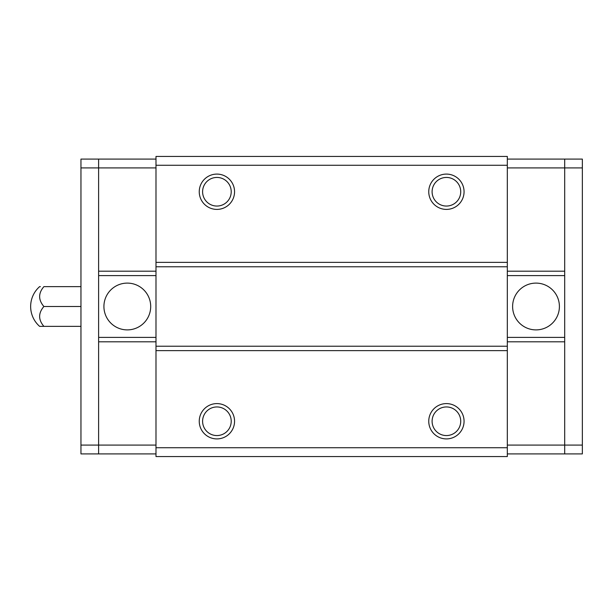 <?xml version="1.0" encoding="UTF-8"?>
<svg xmlns="http://www.w3.org/2000/svg" width="613" height="613" viewBox="0 0 613 613"><rect width="100%" height="100%" fill="white"/><g stroke="black" fill="none" stroke-linecap="round" stroke-linejoin="round"><path stroke-width="0.92" d="M150.698 306.5A23.394 23.394 0 0 1 127.305 329.894A23.394 23.394 0 0 1 103.919 306.5A23.394 23.394 0 0 1 127.305 283.106A23.394 23.394 0 0 1 150.698 306.5M507.319 159.089L582.35 159.089L582.35 167.916L564.696 167.916L564.696 271.191L507.319 271.191L507.319 275.605L507.319 156.438L155.993 156.438L155.993 275.605L155.993 271.191L98.616 271.191L98.616 167.916L98.616 337.395L155.993 337.395L155.993 275.605L98.616 275.605M98.616 337.395L98.616 445.084L98.616 341.809L155.993 341.809L155.993 337.395L155.993 456.562L507.319 456.562L507.319 447.735L155.993 447.735M155.993 167.916L98.616 167.916L98.616 159.089L155.993 159.089M155.993 453.911L98.616 453.911L98.616 445.084L155.993 445.084M39.615 326.361L43.891 326.361L39.615 326.361A26.482 26.482 0 0 1 39.615 286.639L40.389 286.639M80.962 286.639L43.891 286.639C38.221 293.252 38.221 299.872 43.891 306.5L80.962 306.5M80.962 326.361L43.891 326.361C38.221 319.733 38.221 313.113 43.891 306.5M80.962 445.084L98.616 445.084L98.616 453.911L80.962 453.911L80.962 159.089L98.616 159.089L98.616 167.916L80.962 167.916M582.35 167.916L582.35 453.911L507.319 453.911M507.319 445.084L564.696 445.084L564.696 341.809L564.696 445.084L582.35 445.084M564.696 275.605L507.319 275.605L507.319 337.395L564.696 337.395L564.696 159.089L564.696 167.916L507.319 167.916M564.696 445.084L564.696 453.911L564.696 445.084M559.401 306.5A23.394 23.394 0 0 1 536.007 329.894A23.394 23.394 0 0 1 512.614 306.5A23.394 23.394 0 0 1 536.007 283.106A23.394 23.394 0 0 1 559.401 306.5M507.319 447.735L507.319 337.395L507.319 341.809L564.696 341.809L564.696 337.395M234.557 191.746A17.654 17.654 0 0 1 216.902 209.401A17.654 17.654 0 0 1 199.248 191.746A17.654 17.654 0 0 1 216.902 174.092A17.654 17.654 0 0 1 234.557 191.746M202.596 191.746A14.306 14.306 0 0 0 216.902 206.052A14.306 14.306 0 0 0 231.216 191.746A14.306 14.306 0 0 0 216.902 177.441A14.306 14.306 0 0 0 202.596 191.746M464.064 191.746A17.654 17.654 0 0 1 446.41 209.401A17.654 17.654 0 0 1 428.755 191.746A17.654 17.654 0 0 1 446.41 174.092A17.654 17.654 0 0 1 464.064 191.746M432.104 191.746A14.306 14.306 0 0 0 446.41 206.052A14.306 14.306 0 0 0 460.723 191.746A14.306 14.306 0 0 0 446.41 177.441A14.306 14.306 0 0 0 432.104 191.746M234.557 421.254A17.654 17.654 0 0 1 216.902 438.908A17.654 17.654 0 0 1 199.248 421.254A17.654 17.654 0 0 1 216.902 403.599A17.654 17.654 0 0 1 234.557 421.254M202.596 421.254A14.306 14.306 0 0 0 216.902 435.559A14.306 14.306 0 0 0 231.216 421.254A14.306 14.306 0 0 0 216.902 406.948A14.306 14.306 0 0 0 202.596 421.254M464.064 421.254A17.654 17.654 0 0 1 446.41 438.908A17.654 17.654 0 0 1 428.755 421.254A17.654 17.654 0 0 1 446.41 403.599A17.654 17.654 0 0 1 464.064 421.254M432.104 421.254A14.306 14.306 0 0 0 446.41 435.559A14.306 14.306 0 0 0 460.723 421.254A14.306 14.306 0 0 0 446.41 406.948A14.306 14.306 0 0 0 432.104 421.254M155.993 262.364L507.319 262.364M507.319 165.265L155.993 165.265M155.993 346.222L507.319 346.222M507.319 266.778L155.993 266.778M507.319 350.636L155.993 350.636"/></g></svg>
